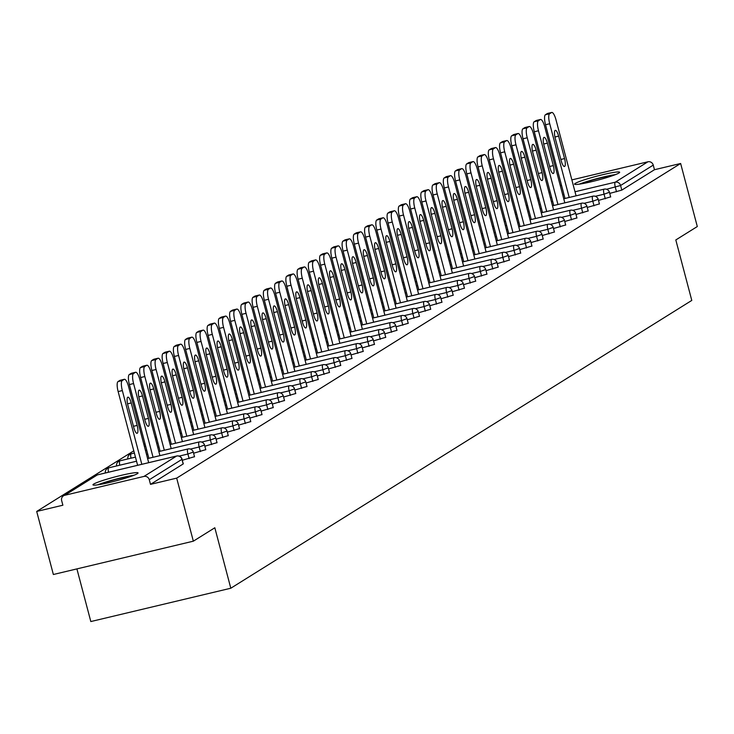 <?xml version="1.0" encoding="UTF-8"?>
<svg xmlns="http://www.w3.org/2000/svg" width="734" height="734" viewBox="0 0 734 734"><rect width="100%" height="100%" fill="white"/><g stroke="black" fill="none" stroke-linecap="round" stroke-linejoin="round"><path stroke-width="1.1" d="M575.282 183.399A23.314 2.037 -14.8 0 0 574.575 184.161A23.314 2.037 -14.8 0 0 594.54 180.968A23.314 2.037 -14.8 0 0 618.955 173.004A23.314 2.037 -14.8 0 0 619.661 172.242A23.314 2.037 -14.8 0 0 599.696 175.435A23.314 2.037 -14.8 0 0 575.282 183.399M93.668 484.082A23.314 2.037 -14.8 0 0 92.961 484.844A23.314 2.037 -14.8 0 0 112.935 481.651A23.314 2.037 -14.8 0 0 137.35 473.687A23.314 2.037 -14.8 0 0 138.056 472.925A23.314 2.037 -14.8 0 0 118.082 476.118A23.314 2.037 -14.8 0 0 93.668 484.082M76.905 568.896L90.823 621.551L230.806 588.228L691.786 300.417L675.812 239.954L697.3 226.54L680.638 163.489L176.683 478.128L193.345 541.178L53.362 574.502L36.7 511.442L62.876 505.212L61.656 500.606A4.487 4.303 -122 0 1 63.482 495.808L96.145 475.412A4.487 4.303 -122 0 1 97.374 474.898L64.72 495.294A4.487 4.303 -122 0 0 63.482 495.808M538.683 198.042L537.545 198.749M527.443 205.061L526.296 205.777M516.195 212.08L515.048 212.796M504.946 219.108L503.799 219.815M493.698 226.127L492.56 226.843M482.449 233.146L481.311 233.862M471.2 240.174L470.063 240.88M459.961 247.193L458.814 247.908M448.713 254.212L447.566 254.927M437.464 261.24L436.317 261.946M426.215 268.259L425.069 268.974M414.967 275.278L413.829 275.993M403.718 282.306L402.581 283.021M392.479 289.324L391.332 290.04M381.23 296.343L380.084 297.059M369.982 303.371L368.835 304.087M358.733 310.39L357.586 311.106M347.485 317.409L346.347 318.125M336.236 324.437L335.099 325.153M324.988 331.456L323.85 332.172M313.748 338.475L312.601 339.191M302.5 345.503L301.353 346.219M291.251 352.522L290.104 353.238M280.003 359.541L278.856 360.256M268.754 366.569L267.616 367.284M257.506 373.588L256.368 374.303M246.266 380.607L245.119 381.322M235.018 387.635L233.871 388.35M223.769 394.653L222.622 395.369M212.521 401.672L211.374 402.388M201.272 408.7L200.134 409.416M190.023 415.719L188.886 416.435M178.775 422.738L177.637 423.454M167.535 429.766L166.389 430.482M156.287 436.785L155.14 437.501M145.038 443.804L143.892 444.52M133.79 450.832L36.7 511.442M183.115 463.76L181.949 459.356L149.286 479.752A4.487 4.303 -122 0 0 143.947 476.43L64.72 495.294M183.17 463.961L150.507 484.357L176.683 478.128M149.286 479.752L150.507 484.357M571.869 179.894L647.902 161.792A4.487 4.303 58 0 1 653.251 165.113L654.462 169.719L680.638 163.489M230.806 588.228L214.823 527.764L193.345 541.178M654.462 169.719L621.808 190.106L609.743 193.4M610.505 196.923L598.494 200.419M599.256 203.951L587.246 207.447M588.007 210.97L576.006 214.466M576.759 217.989L564.758 221.484M565.51 225.017L553.509 228.513M554.271 232.036L542.261 235.531M543.022 239.055L531.012 242.55M531.774 246.083L519.764 249.578M520.525 253.102L508.524 256.597M509.277 260.12L497.276 263.616M498.028 267.148L486.027 270.644M486.78 274.167L474.779 277.663M475.54 281.186L463.53 284.682M464.292 288.214L452.282 291.71M453.043 295.233L441.033 298.729M441.795 302.252L429.794 305.748M430.546 309.28L418.545 312.776M419.298 316.299L407.297 319.795M408.058 323.318L396.048 326.813M396.81 330.346L384.799 333.842M385.561 337.365L373.551 340.86M374.312 344.384L362.312 347.879M363.064 351.412L351.063 354.907M351.815 358.431L339.814 361.926M340.567 365.449L328.566 368.945M329.327 372.477L317.317 375.973M318.079 379.496L306.069 382.992M306.83 386.515L294.829 390.011M295.582 393.543L283.581 397.039M284.333 400.562L272.332 404.058M273.085 407.581L261.084 411.077M261.845 414.609L249.835 418.105M250.597 421.628L238.587 425.124M239.348 428.647L227.338 432.142M228.1 435.675L216.099 439.171M216.851 442.694L204.85 446.189M205.603 449.713L193.602 453.208M194.363 456.741L182.353 460.236M122.211 380.588L124.165 379.368L119.963 380.368L118.018 381.588L122.211 380.588A8.964 2.431 76.6 0 0 122.33 390.571L141.818 464.301M124.165 379.368A8.964 2.431 76.6 0 1 124.367 379.285A8.964 2.431 76.6 0 1 128.606 386.653L148.69 462.668M133.781 427.537A7.028 1.899 76.6 0 0 137.102 433.308A7.028 1.899 76.6 0 0 137.166 425.417L131.23 402.957A7.028 1.899 76.6 0 0 127.909 397.186A7.028 1.899 76.6 0 0 127.844 405.076L133.781 427.537M122.33 390.571L118.137 391.571L137.616 465.301M118.137 391.571A8.964 2.431 -103.4 0 1 118.018 381.588M133.46 373.56L135.405 372.349L131.212 373.349L129.267 374.56L133.46 373.56A8.964 2.431 76.6 0 0 133.579 383.552L153.057 457.282M135.405 372.349A8.964 2.431 76.6 0 1 135.616 372.257A8.964 2.431 76.6 0 1 139.855 379.634L159.939 455.649M145.029 420.509A7.028 1.899 76.6 0 0 148.351 426.289A7.028 1.899 76.6 0 0 148.415 418.398L142.479 395.938A7.028 1.899 76.6 0 0 139.157 390.167A7.028 1.899 76.6 0 0 139.093 398.057L145.029 420.509M133.579 383.552L129.386 384.552L148.864 458.282M129.386 384.552A8.964 2.431 -103.4 0 1 129.267 374.56M144.708 366.541L146.653 365.33L142.46 366.321L140.506 367.541L144.708 366.541A8.964 2.431 76.6 0 0 144.827 376.533L164.306 450.263M146.653 365.33A8.964 2.431 76.6 0 1 146.864 365.238A8.964 2.431 76.6 0 1 151.103 372.615L171.187 448.621M156.278 413.49A7.028 1.899 76.6 0 0 159.599 419.27A7.028 1.899 76.6 0 0 159.663 411.379L153.727 388.919A7.028 1.899 76.6 0 0 150.406 383.139A7.028 1.899 76.6 0 0 150.342 391.029L156.278 413.49M144.827 376.533L140.625 377.533L160.113 451.263M140.625 377.533A8.964 2.431 -103.4 0 1 140.506 367.541M155.957 359.522L157.902 358.302L153.7 359.302L151.755 360.522L155.957 359.522A8.964 2.431 76.6 0 0 156.076 369.505L175.554 443.235M157.902 358.302A8.964 2.431 76.6 0 1 158.104 358.22A8.964 2.431 76.6 0 1 162.352 365.587L182.427 441.602M167.517 406.471A7.028 1.899 76.6 0 0 170.838 412.242A7.028 1.899 76.6 0 0 170.912 404.351L164.976 381.891A7.028 1.899 76.6 0 0 161.654 376.12A7.028 1.899 76.6 0 0 161.59 384.01L167.517 406.471M156.076 369.505L151.874 370.505L171.352 444.235M151.874 370.505A8.964 2.431 -103.4 0 1 151.755 360.522M167.205 352.494L169.15 351.283L164.948 352.283L163.003 353.494L167.205 352.494A8.964 2.431 76.6 0 0 167.324 362.486L186.803 436.216M169.15 351.283A8.964 2.431 76.6 0 1 169.352 351.191A8.964 2.431 76.6 0 1 173.591 358.568L193.675 434.583M178.766 399.443A7.028 1.899 76.6 0 0 182.087 405.223A7.028 1.899 76.6 0 0 182.16 397.333L176.224 374.872A7.028 1.899 76.6 0 0 172.903 369.101A7.028 1.899 76.6 0 0 172.839 376.992L178.766 399.443M167.324 362.486L163.122 363.486L182.601 437.216M163.122 363.486A8.964 2.431 -103.4 0 1 163.003 353.494M178.454 345.475L180.399 344.264L176.197 345.255L174.252 346.476L178.454 345.475A8.964 2.431 76.6 0 0 178.573 355.467L198.052 429.197M180.399 344.264A8.964 2.431 76.6 0 1 180.601 344.173A8.964 2.431 76.6 0 1 184.84 351.549L204.924 427.555M190.014 392.424A7.028 1.899 76.6 0 0 193.336 398.204A7.028 1.899 76.6 0 0 193.4 390.314L187.473 367.853A7.028 1.899 76.6 0 0 184.151 362.073A7.028 1.899 76.6 0 0 184.078 369.964L190.014 392.424M178.573 355.467L174.371 356.467L193.849 430.197M174.371 356.467A8.964 2.431 -103.4 0 1 174.252 346.476M99.613 484.541A20.176 1.762 165.2 0 1 129.78 476.311A20.176 1.762 165.2 0 1 132.129 475.953M134.001 475.237A23.167 2.018 -14.8 0 0 131.808 475.586A23.167 2.018 -14.8 0 0 97.631 484.853M581.218 183.858A20.176 1.762 165.2 0 1 611.385 175.628A20.176 1.762 165.2 0 1 613.734 175.27M615.606 174.554A23.167 2.018 -14.8 0 0 613.413 174.903A23.167 2.018 -14.8 0 0 579.236 184.17M189.693 338.457L191.647 337.236L187.445 338.236L185.5 339.457L189.693 338.457A8.964 2.431 76.6 0 0 189.812 348.439L209.3 422.169M191.647 337.236A8.964 2.431 76.6 0 1 191.849 337.154A8.964 2.431 76.6 0 1 196.088 344.521L216.172 420.536M201.263 385.405A7.028 1.899 76.6 0 0 204.584 391.176A7.028 1.899 76.6 0 0 204.648 383.286L198.721 360.825A7.028 1.899 76.6 0 0 195.4 355.054A7.028 1.899 76.6 0 0 195.327 362.945L201.263 385.405M189.812 348.439L185.619 349.439L205.098 423.169M185.619 349.439A8.964 2.431 -103.4 0 1 185.5 339.457M200.942 331.429L202.887 330.217L198.694 331.217L196.749 332.429L200.942 331.429A8.964 2.431 76.6 0 0 201.061 341.42L220.549 415.15M202.887 330.217A8.964 2.431 76.6 0 1 203.098 330.126A8.964 2.431 76.6 0 1 207.337 337.502L227.421 413.517M212.511 378.377A7.028 1.899 76.6 0 0 215.833 384.157A7.028 1.899 76.6 0 0 215.897 376.267L209.961 353.806A7.028 1.899 76.6 0 0 206.639 348.035A7.028 1.899 76.6 0 0 206.575 355.926L212.511 378.377M201.061 341.42L196.868 342.42L216.347 416.15M196.868 342.42A8.964 2.431 -103.4 0 1 196.749 332.429M212.19 324.41L214.135 323.199L209.942 324.189L207.988 325.41L212.19 324.41A8.964 2.431 76.6 0 0 212.31 334.401L231.788 408.132M214.135 323.199A8.964 2.431 76.6 0 1 214.346 323.107A8.964 2.431 76.6 0 1 218.585 330.483L238.669 406.489M223.76 371.358A7.028 1.899 76.6 0 0 227.081 377.138A7.028 1.899 76.6 0 0 227.145 369.248L221.209 346.787A7.028 1.899 76.6 0 0 217.888 341.007A7.028 1.899 76.6 0 0 217.824 348.898L223.76 371.358M212.31 334.401L208.107 335.401L227.595 409.132M208.107 335.401A8.964 2.431 -103.4 0 1 207.988 325.41M223.439 317.391L225.384 316.171L221.182 317.171L219.237 318.391L223.439 317.391A8.964 2.431 76.6 0 0 223.558 327.373L243.037 401.103M225.384 316.171A8.964 2.431 76.6 0 1 225.595 316.088A8.964 2.431 76.6 0 1 229.834 323.455L249.909 399.47M234.999 364.339A7.028 1.899 76.6 0 0 238.321 370.11A7.028 1.899 76.6 0 0 238.394 362.22L232.458 339.759A7.028 1.899 76.6 0 0 229.136 333.988A7.028 1.899 76.6 0 0 229.072 341.879L234.999 364.339M223.558 327.373L219.356 328.373L238.834 402.104M219.356 328.373A8.964 2.431 -103.4 0 1 219.237 318.391M234.687 310.363L236.632 309.152L232.43 310.152L230.485 311.363L234.687 310.363A8.964 2.431 76.6 0 0 234.807 320.354L254.285 394.085M236.632 309.152A8.964 2.431 76.6 0 1 236.834 309.06A8.964 2.431 76.6 0 1 241.073 316.437L261.157 392.451M246.248 357.311A7.028 1.899 76.6 0 0 249.569 363.091A7.028 1.899 76.6 0 0 249.643 355.201L243.706 332.741A7.028 1.899 76.6 0 0 240.385 326.969A7.028 1.899 76.6 0 0 240.321 334.86L246.248 357.311M234.807 320.354L230.604 321.354L250.083 395.085M230.604 321.354A8.964 2.431 -103.4 0 1 230.485 311.363M245.936 303.344L247.881 302.133L243.679 303.124L241.734 304.344L245.936 303.344A8.964 2.431 76.6 0 0 246.055 313.335L265.534 387.066M247.881 302.133A8.964 2.431 76.6 0 1 248.083 302.041A8.964 2.431 76.6 0 1 252.322 309.418L272.406 385.423M257.496 350.292A7.028 1.899 76.6 0 0 260.818 356.073A7.028 1.899 76.6 0 0 260.882 348.182L254.955 325.722A7.028 1.899 76.6 0 0 251.634 319.941A7.028 1.899 76.6 0 0 251.56 327.832L257.496 350.292M246.055 313.335L241.853 314.336L261.332 388.066M241.853 314.336A8.964 2.431 -103.4 0 1 241.734 304.344M257.184 296.325L259.13 295.105L254.927 296.105L252.982 297.325L257.184 296.325A8.964 2.431 76.6 0 0 257.304 306.307L276.782 380.038M259.13 295.105A8.964 2.431 76.6 0 1 259.331 295.022A8.964 2.431 76.6 0 1 263.57 302.39L283.654 378.405M268.745 343.273A7.028 1.899 76.6 0 0 272.066 349.045A7.028 1.899 76.6 0 0 272.131 341.154L266.203 318.694A7.028 1.899 76.6 0 0 262.882 312.923A7.028 1.899 76.6 0 0 262.809 320.813L268.745 343.273M257.304 306.307L253.102 307.307L272.58 381.038M253.102 307.307A8.964 2.431 -103.4 0 1 252.982 297.325M268.424 289.297L270.378 288.086L266.176 289.086L264.231 290.297L268.424 289.297A8.964 2.431 76.6 0 0 268.543 299.288L288.031 373.019M270.378 288.086A8.964 2.431 76.6 0 1 270.58 287.994A8.964 2.431 76.6 0 1 274.819 295.371L294.903 371.386M279.993 336.245A7.028 1.899 76.6 0 0 283.315 342.026A7.028 1.899 76.6 0 0 283.379 334.135L277.443 311.675A7.028 1.899 76.6 0 0 274.121 305.904A7.028 1.899 76.6 0 0 274.057 313.794L279.993 336.245M268.543 299.288L264.35 300.289L283.829 374.019M264.35 300.289A8.964 2.431 -103.4 0 1 264.231 290.297M279.672 282.278L281.617 281.067L277.424 282.058L275.479 283.278L279.672 282.278A8.964 2.431 76.6 0 0 279.792 292.27L299.27 366M281.617 281.067A8.964 2.431 76.6 0 1 281.828 280.975A8.964 2.431 76.6 0 1 286.067 288.352L306.151 364.358M291.242 329.227A7.028 1.899 76.6 0 0 294.563 335.007A7.028 1.899 76.6 0 0 294.628 327.116L288.691 304.656A7.028 1.899 76.6 0 0 285.37 298.876A7.028 1.899 76.6 0 0 285.306 306.766L291.242 329.227M279.792 292.27L275.599 293.27L295.077 367M275.599 293.27A8.964 2.431 -103.4 0 1 275.479 283.278M290.921 275.259L292.866 274.039L288.673 275.039L286.719 276.259L290.921 275.259A8.964 2.431 76.6 0 0 291.04 285.242L310.519 358.972M292.866 274.039A8.964 2.431 76.6 0 1 293.077 273.956A8.964 2.431 76.6 0 1 297.316 281.324L317.4 357.339M302.491 322.208A7.028 1.899 76.6 0 0 305.803 327.979A7.028 1.899 76.6 0 0 305.876 320.088L299.94 297.628A7.028 1.899 76.6 0 0 296.619 291.857A7.028 1.899 76.6 0 0 296.554 299.747L302.491 322.208M291.04 285.242L286.838 286.242L306.326 359.972M286.838 286.242A8.964 2.431 -103.4 0 1 286.719 276.259M302.169 268.231L304.115 267.02L299.912 268.02L297.967 269.231L302.169 268.231A8.964 2.431 76.6 0 0 302.289 278.223L321.767 351.953M304.115 267.02A8.964 2.431 76.6 0 1 304.316 266.928A8.964 2.431 76.6 0 1 308.564 274.305L328.639 350.32M313.73 315.18A7.028 1.899 76.6 0 0 317.051 320.96A7.028 1.899 76.6 0 0 317.125 313.069L311.188 290.609A7.028 1.899 76.6 0 0 307.867 284.838A7.028 1.899 76.6 0 0 307.803 292.728L313.73 315.18M302.289 278.223L298.087 279.223L317.565 352.953M298.087 279.223A8.964 2.431 -103.4 0 1 297.967 269.231M313.418 261.212L315.363 260.001L311.161 260.992L309.216 262.212L313.418 261.212A8.964 2.431 76.6 0 0 313.537 271.204L333.016 344.934M315.363 260.001A8.964 2.431 76.6 0 1 315.565 259.909A8.964 2.431 76.6 0 1 319.804 267.286L339.888 343.292M324.978 308.161A7.028 1.899 76.6 0 0 328.3 313.941A7.028 1.899 76.6 0 0 328.373 306.041L322.437 283.59A7.028 1.899 76.6 0 0 319.116 277.81A7.028 1.899 76.6 0 0 319.042 285.7L324.978 308.161M313.537 271.204L309.335 272.204L328.814 345.934M309.335 272.204A8.964 2.431 -103.4 0 1 309.216 262.212M324.667 254.193L326.612 252.973L322.409 253.973L320.464 255.193L324.667 254.193A8.964 2.431 76.6 0 0 324.786 264.176L344.264 337.906M326.612 252.973A8.964 2.431 76.6 0 1 326.813 252.891A8.964 2.431 76.6 0 1 331.052 260.258L351.136 336.273M336.227 301.142A7.028 1.899 76.6 0 0 339.548 306.913A7.028 1.899 76.6 0 0 339.613 299.022L333.686 276.562A7.028 1.899 76.6 0 0 330.364 270.791A7.028 1.899 76.6 0 0 330.291 278.681L336.227 301.142M324.786 264.176L320.584 265.176L340.062 338.906M320.584 265.176A8.964 2.431 -103.4 0 1 320.464 255.193M335.906 247.165L337.86 245.954L333.658 246.954L331.713 248.165L335.906 247.165A8.964 2.431 76.6 0 0 336.025 257.157L355.513 330.887M337.86 245.954A8.964 2.431 76.6 0 1 338.062 245.862A8.964 2.431 76.6 0 1 342.301 253.239L362.385 329.254M347.476 294.114A7.028 1.899 76.6 0 0 350.797 299.894A7.028 1.899 76.6 0 0 350.861 292.004L344.934 269.543A7.028 1.899 76.6 0 0 341.613 263.772A7.028 1.899 76.6 0 0 341.539 271.663L347.476 294.114M336.025 257.157L331.832 258.157L351.311 331.887M331.832 258.157A8.964 2.431 -103.4 0 1 331.713 248.165M347.154 240.146L349.1 238.935L344.907 239.926L342.962 241.147L347.154 240.146A8.964 2.431 76.6 0 0 347.274 250.138L366.752 323.868M349.1 238.935A8.964 2.431 76.6 0 1 349.311 238.844A8.964 2.431 76.6 0 1 353.549 246.22L373.634 322.226M358.724 287.095A7.028 1.899 76.6 0 0 362.046 292.875A7.028 1.899 76.6 0 0 362.11 284.976L356.173 262.524A7.028 1.899 76.6 0 0 352.852 256.744A7.028 1.899 76.6 0 0 352.788 264.635L358.724 287.095M347.274 250.138L343.081 251.138L362.559 324.868M343.081 251.138A8.964 2.431 -103.4 0 1 342.962 241.147M358.403 233.128L360.348 231.907L356.155 232.907L354.201 234.128L358.403 233.128A8.964 2.431 76.6 0 0 358.522 243.11L378.001 316.84M360.348 231.907A8.964 2.431 76.6 0 1 360.559 231.825A8.964 2.431 76.6 0 1 364.798 239.192L384.882 315.207M369.973 280.076A7.028 1.899 76.6 0 0 373.294 285.847A7.028 1.899 76.6 0 0 373.358 277.957L367.422 255.496A7.028 1.899 76.6 0 0 364.101 249.725A7.028 1.899 76.6 0 0 364.036 257.616L369.973 280.076M358.522 243.11L354.32 244.11L373.808 317.84M354.32 244.11A8.964 2.431 -103.4 0 1 354.201 234.128M369.652 226.1L371.597 224.888L367.395 225.888L365.449 227.1L369.652 226.1A8.964 2.431 76.6 0 0 369.771 236.091L389.249 309.821M371.597 224.888A8.964 2.431 76.6 0 1 371.808 224.797A8.964 2.431 76.6 0 1 376.047 232.173L396.121 308.188M381.212 273.048A7.028 1.899 76.6 0 0 384.533 278.828A7.028 1.899 76.6 0 0 384.607 270.938L378.671 248.477A7.028 1.899 76.6 0 0 375.349 242.706A7.028 1.899 76.6 0 0 375.285 250.597L381.212 273.048M369.771 236.091L365.569 237.091L385.047 310.821M365.569 237.091A8.964 2.431 -103.4 0 1 365.449 227.1M380.9 219.081L382.845 217.87L378.643 218.86L376.698 220.081L380.9 219.081A8.964 2.431 76.6 0 0 381.019 229.072L400.498 302.803M382.845 217.87A8.964 2.431 76.6 0 1 383.047 217.778A8.964 2.431 76.6 0 1 387.286 225.155L407.37 301.16M392.461 266.029A7.028 1.899 76.6 0 0 395.782 271.809A7.028 1.899 76.6 0 0 395.855 263.91L389.919 241.458A7.028 1.899 76.6 0 0 386.598 235.678A7.028 1.899 76.6 0 0 386.534 243.569L392.461 266.029M381.019 229.072L376.817 230.072L396.296 303.803M376.817 230.072A8.964 2.431 -103.4 0 1 376.698 220.081M392.149 212.062L394.094 210.841L389.892 211.842L387.947 213.062L392.149 212.062A8.964 2.431 76.6 0 0 392.268 222.044L411.746 295.774M394.094 210.841A8.964 2.431 76.6 0 1 394.296 210.759A8.964 2.431 76.6 0 1 398.534 218.126L418.619 294.141M403.709 259.01A7.028 1.899 76.6 0 0 407.031 264.781A7.028 1.899 76.6 0 0 407.095 256.891L401.168 234.43A7.028 1.899 76.6 0 0 397.846 228.659A7.028 1.899 76.6 0 0 397.773 236.55L403.709 259.01M392.268 222.044L388.066 223.044L407.544 296.775M388.066 223.044A8.964 2.431 -103.4 0 1 387.947 213.062M403.397 205.034L405.342 203.823L401.14 204.823L399.195 206.034L403.397 205.034A8.964 2.431 76.6 0 0 403.517 215.025L422.995 288.756M405.342 203.823A8.964 2.431 76.6 0 1 405.544 203.731A8.964 2.431 76.6 0 1 409.783 211.108L429.867 287.122M414.958 251.982A7.028 1.899 76.6 0 0 418.279 257.762A7.028 1.899 76.6 0 0 418.343 249.872L412.416 227.412A7.028 1.899 76.6 0 0 409.095 221.64A7.028 1.899 76.6 0 0 409.022 229.531L414.958 251.982M403.517 215.025L399.314 216.025L418.793 289.756M399.314 216.025A8.964 2.431 -103.4 0 1 399.195 206.034M414.637 198.015L416.591 196.804L412.389 197.795L410.444 199.015L414.637 198.015A8.964 2.431 76.6 0 0 414.756 208.006L434.244 281.737M416.591 196.804A8.964 2.431 76.6 0 1 416.793 196.712A8.964 2.431 76.6 0 1 421.032 204.089L441.116 280.094M426.206 244.963A7.028 1.899 76.6 0 0 429.528 250.744A7.028 1.899 76.6 0 0 429.592 242.844L423.656 220.393A7.028 1.899 76.6 0 0 420.334 214.612A7.028 1.899 76.6 0 0 420.27 222.503L426.206 244.963M414.756 208.006L410.563 209.007L430.041 282.737M410.563 209.007A8.964 2.431 -103.4 0 1 410.444 199.015M425.885 190.996L427.83 189.776L423.637 190.776L421.683 191.996L425.885 190.996A8.964 2.431 76.6 0 0 426.004 200.978L445.483 274.709M427.83 189.776A8.964 2.431 76.6 0 1 428.041 189.693A8.964 2.431 76.6 0 1 432.28 197.061L452.364 273.076M437.455 237.944A7.028 1.899 76.6 0 0 440.776 243.716A7.028 1.899 76.6 0 0 440.84 235.825L434.904 213.365A7.028 1.899 76.6 0 0 431.583 207.594A7.028 1.899 76.6 0 0 431.519 215.484L437.455 237.944M426.004 200.978L421.802 201.978L441.29 275.709M421.802 201.978A8.964 2.431 -103.4 0 1 421.683 191.996M437.134 183.968L439.079 182.757L434.877 183.757L432.932 184.968L437.134 183.968A8.964 2.431 76.6 0 0 437.253 193.959L456.731 267.69M439.079 182.757A8.964 2.431 76.6 0 1 439.29 182.665A8.964 2.431 76.6 0 1 443.529 190.042L463.613 266.057M448.694 230.916A7.028 1.899 76.6 0 0 452.016 236.697A7.028 1.899 76.6 0 0 452.089 228.806L446.153 206.346A7.028 1.899 76.6 0 0 442.831 200.575A7.028 1.899 76.6 0 0 442.767 208.465L448.694 230.916M437.253 193.959L433.051 194.96L452.539 268.69M433.051 194.96A8.964 2.431 -103.4 0 1 432.932 184.968M448.382 176.949L450.327 175.738L446.125 176.729L444.18 177.949L448.382 176.949A8.964 2.431 76.6 0 0 448.502 186.941L467.98 260.671M450.327 175.738A8.964 2.431 76.6 0 1 450.529 175.646A8.964 2.431 76.6 0 1 454.777 183.023L474.852 259.029M459.943 223.898A7.028 1.899 76.6 0 0 463.264 229.678A7.028 1.899 76.6 0 0 463.337 221.778L457.401 199.327A7.028 1.899 76.6 0 0 454.08 193.547A7.028 1.899 76.6 0 0 454.016 201.437L459.943 223.898M448.502 186.941L444.299 187.941L463.778 261.671M444.299 187.941A8.964 2.431 -103.4 0 1 444.18 177.949M459.631 169.93L461.576 168.71L457.374 169.71L455.429 170.93L459.631 169.93A8.964 2.431 76.6 0 0 459.75 179.913L479.229 253.643M461.576 168.71A8.964 2.431 76.6 0 1 461.778 168.627A8.964 2.431 76.6 0 1 466.017 175.995L486.101 252.01M471.191 216.879A7.028 1.899 76.6 0 0 474.513 222.65A7.028 1.899 76.6 0 0 474.586 214.759L468.65 192.299A7.028 1.899 76.6 0 0 465.328 186.528A7.028 1.899 76.6 0 0 465.255 194.418L471.191 216.879M459.75 179.913L455.548 180.913L475.026 254.643M455.548 180.913A8.964 2.431 -103.4 0 1 455.429 170.93M470.879 162.902L472.824 161.691L468.622 162.691L466.677 163.902L470.879 162.902A8.964 2.431 76.6 0 0 470.999 172.894L490.477 246.624M472.824 161.691A8.964 2.431 76.6 0 1 473.026 161.599A8.964 2.431 76.6 0 1 477.265 168.976L497.349 244.991M482.44 209.851A7.028 1.899 76.6 0 0 485.761 215.631A7.028 1.899 76.6 0 0 485.825 207.74L479.898 185.28A7.028 1.899 76.6 0 0 476.577 179.509A7.028 1.899 76.6 0 0 476.504 187.399L482.44 209.851M470.999 172.894L466.796 173.894L486.275 247.624M466.796 173.894A8.964 2.431 -103.4 0 1 466.677 163.902M482.119 155.883L484.073 154.672L479.871 155.663L477.926 156.883L482.119 155.883A8.964 2.431 76.6 0 0 482.238 165.875L501.726 239.605M484.073 154.672A8.964 2.431 76.6 0 1 484.275 154.58A8.964 2.431 76.6 0 1 488.514 161.957L508.598 237.963M493.688 202.832A7.028 1.899 76.6 0 0 497.01 208.612A7.028 1.899 76.6 0 0 497.074 200.712L491.138 178.261A7.028 1.899 76.6 0 0 487.826 172.481A7.028 1.899 76.6 0 0 487.752 180.371L493.688 202.832M482.238 165.875L478.045 166.875L497.524 240.605M478.045 166.875A8.964 2.431 -103.4 0 1 477.926 156.883M493.367 148.864L495.312 147.644L491.119 148.644L489.174 149.864L493.367 148.864A8.964 2.431 76.6 0 0 493.487 158.847L512.965 232.577M495.312 147.644A8.964 2.431 76.6 0 1 495.523 147.562A8.964 2.431 76.6 0 1 499.762 154.929L519.846 230.944M504.937 195.813A7.028 1.899 76.6 0 0 508.258 201.584A7.028 1.899 76.6 0 0 508.323 193.693L502.386 171.233A7.028 1.899 76.6 0 0 499.065 165.462A7.028 1.899 76.6 0 0 499.001 173.352L504.937 195.813M493.487 158.847L489.294 159.847L508.772 233.577M489.294 159.847A8.964 2.431 -103.4 0 1 489.174 149.864M504.616 141.836L506.561 140.625L502.368 141.625L500.414 142.836L504.616 141.836A8.964 2.431 76.6 0 0 504.735 151.828L524.214 225.558M506.561 140.625A8.964 2.431 76.6 0 1 506.772 140.533A8.964 2.431 76.6 0 1 511.011 147.91L531.095 223.925M516.186 188.785A7.028 1.899 76.6 0 0 519.507 194.565A7.028 1.899 76.6 0 0 519.571 186.675L513.635 164.214A7.028 1.899 76.6 0 0 510.314 158.443A7.028 1.899 76.6 0 0 510.249 166.334L516.186 188.785M504.735 151.828L500.533 152.828L520.021 226.558M500.533 152.828A8.964 2.431 -103.4 0 1 500.414 142.836M515.864 134.817L517.809 133.606L513.607 134.597L511.662 135.818L515.864 134.817A8.964 2.431 76.6 0 0 515.984 144.809L535.462 218.539M517.809 133.606A8.964 2.431 76.6 0 1 518.011 133.515A8.964 2.431 76.6 0 1 522.259 140.891L542.334 216.897M527.425 181.766A7.028 1.899 76.6 0 0 530.746 187.546A7.028 1.899 76.6 0 0 530.82 179.647L524.883 157.195A7.028 1.899 76.6 0 0 521.562 151.415A7.028 1.899 76.6 0 0 521.498 159.306L527.425 181.766M515.984 144.809L511.781 145.809L531.26 219.539M511.781 145.809A8.964 2.431 -103.4 0 1 511.662 135.818M527.113 127.799L529.058 126.578L524.856 127.578L522.911 128.799L527.113 127.799A8.964 2.431 76.6 0 0 527.232 137.781L546.711 211.511M529.058 126.578A8.964 2.431 76.6 0 1 529.26 126.496A8.964 2.431 76.6 0 1 533.499 133.863L553.583 209.878M538.673 174.747A7.028 1.899 76.6 0 0 541.995 180.518A7.028 1.899 76.6 0 0 542.068 172.628L536.132 150.167A7.028 1.899 76.6 0 0 532.811 144.396A7.028 1.899 76.6 0 0 532.746 152.287L538.673 174.747M527.232 137.781L523.03 138.781L542.509 212.511M523.03 138.781A8.964 2.431 -103.4 0 1 522.911 128.799M538.361 120.771L540.307 119.559L536.104 120.559L534.159 121.771L538.361 120.771A8.964 2.431 76.6 0 0 538.481 130.762L557.959 204.492M540.307 119.559A8.964 2.431 76.6 0 1 540.508 119.468A8.964 2.431 76.6 0 1 544.747 126.844L564.831 202.859M549.922 167.719A7.028 1.899 76.6 0 0 553.243 173.499A7.028 1.899 76.6 0 0 553.308 165.609L547.38 143.148A7.028 1.899 76.6 0 0 544.059 137.377A7.028 1.899 76.6 0 0 543.986 145.268L549.922 167.719M538.481 130.762L534.279 131.762L553.757 205.492M534.279 131.762A8.964 2.431 -103.4 0 1 534.159 121.771M549.601 113.752L551.555 112.541L547.353 113.531L545.408 114.752L549.601 113.752A8.964 2.431 76.6 0 0 549.72 123.743L569.208 197.474M551.555 112.541A8.964 2.431 76.6 0 1 551.757 112.449A8.964 2.431 76.6 0 1 555.996 119.825L576.08 195.831M561.171 160.7A7.028 1.899 76.6 0 0 564.492 166.48A7.028 1.899 76.6 0 0 564.556 158.581L558.629 136.129A7.028 1.899 76.6 0 0 555.308 130.349A7.028 1.899 76.6 0 0 555.234 138.24L561.171 160.7M549.72 123.743L545.527 124.743L565.006 198.474M545.527 124.743A8.964 2.431 -103.4 0 1 545.408 114.752M143.947 476.43L176.61 456.043L97.374 474.898A4.487 1.211 -103.4 0 1 97.484 474.852A4.487 1.211 -103.4 0 1 97.594 474.852M183.298 463.824L181.949 459.356A4.487 4.303 -122 0 0 176.61 456.043A4.487 1.211 -103.4 0 1 176.71 455.998A4.487 1.211 -103.4 0 1 176.839 455.988M561.482 185.142L560.345 185.858M550.234 192.161L549.096 192.877M538.995 199.189L537.848 199.905M538.022 200.565L539.279 200.272M550.353 197.63L551.601 197.336M562.675 194.693L563.932 194.4M575.006 191.767L615.248 182.188L647.902 161.792M653.251 165.113L620.588 185.5L621.808 190.106M616.523 191.785L615.303 187.179A4.487 1.211 76.6 0 1 615.248 182.188A4.487 4.303 58 0 1 620.588 185.5L606.541 189.262M189.133 458.622L187.913 454.016L179.151 456.098M96.145 475.412A4.487 4.487 0 0 1 97.484 474.852L176.71 455.998A4.487 4.487 0 0 1 182.087 459.218L181.885 459.154M136.533 461.218L108.724 467.833A4.487 1.211 -103.4 0 0 108.623 467.879A4.487 1.211 76.6 0 0 108.531 472.228M194.547 456.796L193.336 452.19A4.487 4.487 0 0 0 187.959 448.979A4.487 1.211 -103.4 0 0 187.858 449.015A4.487 1.211 76.6 0 0 187.913 454.016L193.134 452.135M200.382 451.594L199.162 446.988L190.4 449.08M211.631 444.575L210.41 439.969L201.639 442.051M222.87 437.556L221.659 432.95L212.888 435.033M234.118 430.528L232.907 425.922L224.136 428.014M245.367 423.509L244.147 418.903L235.385 420.986M256.616 416.49L255.395 411.884L246.633 413.967M267.864 409.462L266.644 404.856L257.882 406.948M279.113 402.443L277.892 397.837L269.13 399.92M290.352 395.424L289.141 390.818L280.37 392.901M301.601 388.396L300.389 383.79L291.618 385.882M312.849 381.377L311.629 376.771L302.867 378.854M324.098 374.358L322.877 369.752L314.115 371.835M335.346 367.33L334.126 362.724L325.364 364.816M346.595 360.311L345.375 355.706L336.612 357.788M357.843 353.293L356.623 348.687L347.852 350.769M369.083 346.264L367.872 341.659L359.1 343.751M380.331 339.246L379.12 334.64L370.349 336.722M391.58 332.227L390.36 327.621L381.597 329.704M402.828 325.199L401.608 320.593L392.846 322.685M414.077 318.18L412.857 313.574L404.095 315.657M425.325 311.161L424.105 306.555L415.334 308.638M436.565 304.133L435.354 299.527L426.582 301.619M447.813 297.114L446.602 292.508L437.831 294.591M459.062 290.095L457.842 285.489L449.08 287.572M470.31 283.067L469.09 278.461L460.328 280.553M481.559 276.048L480.339 271.442L471.577 273.525M492.808 269.029L491.587 264.423L482.825 266.506M504.047 262.001L502.836 257.395L494.065 259.487M515.296 254.982L514.084 250.377L505.313 252.459M526.544 247.964L525.333 243.358L516.562 245.44M537.793 240.936L536.572 236.33L527.81 238.422M549.041 233.917L547.821 229.311L539.059 231.393M560.29 226.898L559.069 222.292L550.307 224.375M571.538 219.87L570.318 215.264L561.547 217.356M582.778 212.851L581.567 208.245L572.795 210.328M594.026 205.832L592.815 201.226L584.044 203.309M605.275 198.804L604.054 194.198L595.292 196.29M147.607 458.576L187.959 448.979A4.487 1.211 -103.4 0 1 188.088 448.969M105.347 472.98A4.487 4.487 0 0 1 108.724 467.833A4.487 1.211 -103.4 0 1 108.843 467.824M135.451 457.126L119.972 460.814A4.487 1.211 -103.4 0 0 119.871 460.86A4.487 1.211 76.6 0 0 119.78 465.209M205.795 449.777L204.575 445.171A4.487 4.487 0 0 0 199.208 441.951A4.487 1.211 -103.4 0 0 199.107 441.996A4.487 1.211 76.6 0 0 199.162 446.988L204.382 445.107M158.856 451.557L199.208 441.951A4.487 1.211 -103.4 0 1 199.336 441.951M116.596 465.962A4.487 4.487 0 0 1 119.972 460.814A4.487 1.211 -103.4 0 1 120.082 460.805M134.377 453.043L131.221 453.786A4.487 1.211 -103.4 0 0 131.12 453.832A4.487 1.211 76.6 0 0 131.019 458.181M217.044 442.758L215.824 438.152A4.487 4.487 0 0 0 210.456 434.932A4.487 1.211 -103.4 0 0 210.346 434.978A4.487 1.211 76.6 0 0 210.41 439.969L215.631 438.088M170.105 444.538L210.456 434.932A4.487 1.211 -103.4 0 1 210.585 434.923M127.844 458.943A4.487 4.487 0 0 1 131.221 453.786A4.487 1.211 -103.4 0 1 131.331 453.786M228.292 435.73L227.072 431.124A4.487 4.487 0 0 0 221.696 427.913A4.487 1.211 -103.4 0 0 221.595 427.95A4.487 1.211 76.6 0 0 221.659 432.95L226.879 431.069M181.353 437.51L221.696 427.913A4.487 1.211 -103.4 0 1 221.833 427.904M239.541 428.711L238.321 424.105A4.487 4.487 0 0 0 232.944 420.885A4.487 1.211 -103.4 0 0 232.843 420.931A4.487 1.211 76.6 0 0 232.907 425.922L238.128 424.041M192.602 430.491L232.944 420.885A4.487 1.211 -103.4 0 1 233.082 420.885M250.78 421.692L249.569 417.086A4.487 4.487 0 0 0 244.193 413.866A4.487 1.211 -103.4 0 0 244.092 413.912A4.487 1.211 76.6 0 0 244.147 418.903L249.376 417.022M203.841 423.472L244.193 413.866A4.487 1.211 -103.4 0 1 244.321 413.857M262.029 414.664L260.818 410.058A4.487 4.487 0 0 0 255.441 406.847A4.487 1.211 -103.4 0 0 255.34 406.884A4.487 1.211 76.6 0 0 255.395 411.884L260.616 410.003M215.09 416.444L255.441 406.847A4.487 1.211 -103.4 0 1 255.57 406.838M273.277 407.645L272.057 403.039A4.487 4.487 0 0 0 266.69 399.819A4.487 1.211 -103.4 0 0 266.589 399.865A4.487 1.211 76.6 0 0 266.644 404.856L271.864 402.975M226.338 409.425L266.69 399.819A4.487 1.211 -103.4 0 1 266.818 399.819M284.526 400.626L283.306 396.011A4.487 4.487 0 0 0 277.938 392.8A4.487 1.211 -103.4 0 0 277.828 392.846A4.487 1.211 76.6 0 0 277.892 397.837L283.113 395.956M237.587 402.406L277.938 392.8A4.487 1.211 -103.4 0 1 278.067 392.791M295.774 393.598L294.554 388.992A4.487 4.487 0 0 0 289.178 385.781A4.487 1.211 -103.4 0 0 289.077 385.818A4.487 1.211 76.6 0 0 289.141 390.818L294.362 388.937M248.835 395.378L289.178 385.781A4.487 1.211 -103.4 0 1 289.315 385.772M307.023 386.579L305.803 381.974A4.487 4.487 0 0 0 300.426 378.753A4.487 1.211 -103.4 0 0 300.325 378.799A4.487 1.211 76.6 0 0 300.389 383.79L305.61 381.909M260.084 388.359L300.426 378.753A4.487 1.211 -103.4 0 1 300.564 378.753M318.272 379.561L317.051 374.946A4.487 4.487 0 0 0 311.675 371.734A4.487 1.211 -103.4 0 0 311.574 371.78A4.487 1.211 76.6 0 0 311.629 376.771L316.859 374.891M271.323 381.341L311.675 371.734A4.487 1.211 -103.4 0 1 311.803 371.725M329.511 372.533L328.3 367.927A4.487 4.487 0 0 0 322.923 364.715A4.487 1.211 -103.4 0 0 322.822 364.752A4.487 1.211 76.6 0 0 322.877 369.752L328.098 367.872M282.572 374.312L322.923 364.715A4.487 1.211 -103.4 0 1 323.052 364.706M340.759 365.514L339.548 360.908A4.487 4.487 0 0 0 334.172 357.687A4.487 1.211 -103.4 0 0 334.071 357.733A4.487 1.211 76.6 0 0 334.126 362.724L339.347 360.844M293.82 367.294L334.172 357.687A4.487 1.211 -103.4 0 1 334.3 357.687M352.008 358.495L350.788 353.88A4.487 4.487 0 0 0 345.42 350.668A4.487 1.211 -103.4 0 0 345.319 350.714A4.487 1.211 76.6 0 0 345.375 355.706L350.595 353.825M305.069 360.275L345.42 350.668A4.487 1.211 -103.4 0 1 345.549 350.659M363.257 351.467L362.036 346.861A4.487 4.487 0 0 0 356.669 343.65A4.487 1.211 -103.4 0 0 356.559 343.686A4.487 1.211 76.6 0 0 356.623 348.687L361.844 346.806M316.317 353.247L356.669 343.65A4.487 1.211 -103.4 0 1 356.797 343.64M374.505 344.448L373.285 339.842A4.487 4.487 0 0 0 367.908 336.622A4.487 1.211 -103.4 0 0 367.807 336.667A4.487 1.211 76.6 0 0 367.872 341.659L373.092 339.778M327.566 346.228L367.908 336.622A4.487 1.211 -103.4 0 1 368.046 336.622M385.754 337.429L384.533 332.814A4.487 4.487 0 0 0 379.157 329.603A4.487 1.211 -103.4 0 0 379.056 329.649A4.487 1.211 76.6 0 0 379.12 334.64L384.341 332.759M338.814 339.209L379.157 329.603A4.487 1.211 -103.4 0 1 379.294 329.594M396.993 330.401L395.782 325.795A4.487 4.487 0 0 0 390.405 322.584A4.487 1.211 -103.4 0 0 390.304 322.621A4.487 1.211 76.6 0 0 390.36 327.621L395.58 325.74M350.054 332.181L390.405 322.584A4.487 1.211 -103.4 0 1 390.534 322.575M408.242 323.382L407.031 318.776A4.487 4.487 0 0 0 401.654 315.556A4.487 1.211 -103.4 0 0 401.553 315.602A4.487 1.211 76.6 0 0 401.608 320.593L406.829 318.712M361.302 325.162L401.654 315.556A4.487 1.211 -103.4 0 1 401.782 315.556M419.49 316.363L418.27 311.748A4.487 4.487 0 0 0 412.903 308.537A4.487 1.211 -103.4 0 0 412.802 308.583A4.487 1.211 76.6 0 0 412.857 313.574L418.077 311.693M372.551 318.143L412.903 308.537A4.487 1.211 -103.4 0 1 413.031 308.528M430.739 309.335L429.518 304.729A4.487 4.487 0 0 0 424.151 301.518A4.487 1.211 -103.4 0 0 424.041 301.555A4.487 1.211 76.6 0 0 424.105 306.555L429.326 304.674M383.799 311.115L424.151 301.518A4.487 1.211 -103.4 0 1 424.28 301.509M441.987 302.316L440.767 297.71A4.487 4.487 0 0 0 435.39 294.49A4.487 1.211 -103.4 0 0 435.29 294.536A4.487 1.211 76.6 0 0 435.354 299.527L440.574 297.646M395.048 304.096L435.39 294.49A4.487 1.211 -103.4 0 1 435.528 294.49M453.236 295.297L452.016 290.682A4.487 4.487 0 0 0 446.639 287.471A4.487 1.211 -103.4 0 0 446.538 287.517A4.487 1.211 76.6 0 0 446.602 292.508L451.823 290.627M406.297 297.077L446.639 287.471A4.487 1.211 -103.4 0 1 446.777 287.462M464.475 288.269L463.264 283.663A4.487 4.487 0 0 0 457.888 280.452A4.487 1.211 -103.4 0 0 457.787 280.489A4.487 1.211 76.6 0 0 457.842 285.489L463.071 283.608M417.536 290.049L457.888 280.452A4.487 1.211 -103.4 0 1 458.016 280.443M475.724 281.25L474.513 276.645A4.487 4.487 0 0 0 469.136 273.424A4.487 1.211 -103.4 0 0 469.035 273.47A4.487 1.211 76.6 0 0 469.09 278.461L474.311 276.58M428.784 283.03L469.136 273.424A4.487 1.211 -103.4 0 1 469.265 273.424M486.972 274.232L485.761 269.617A4.487 4.487 0 0 0 480.385 266.405A4.487 1.211 -103.4 0 0 480.284 266.451A4.487 1.211 76.6 0 0 480.339 271.442L485.559 269.562M440.033 276.012L480.385 266.405A4.487 1.211 -103.4 0 1 480.513 266.396M498.221 267.204L497.001 262.598A4.487 4.487 0 0 0 491.633 259.386A4.487 1.211 -103.4 0 0 491.523 259.423A4.487 1.211 76.6 0 0 491.587 264.423L496.808 262.543M451.282 268.983L491.633 259.386A4.487 1.211 -103.4 0 1 491.762 259.377M509.469 260.185L508.249 255.579A4.487 4.487 0 0 0 502.882 252.358A4.487 1.211 -103.4 0 0 502.772 252.404A4.487 1.211 76.6 0 0 502.836 257.395L508.056 255.515M462.53 261.965L502.882 252.358A4.487 1.211 -103.4 0 1 503.01 252.358M520.718 253.166L519.498 248.551A4.487 4.487 0 0 0 514.121 245.339A4.487 1.211 -103.4 0 0 514.02 245.385A4.487 1.211 76.6 0 0 514.084 250.377L519.305 248.496M473.779 254.946L514.121 245.339A4.487 1.211 -103.4 0 1 514.259 245.33M531.966 246.138L530.746 241.532A4.487 4.487 0 0 0 525.37 238.321A4.487 1.211 -103.4 0 0 525.269 238.357A4.487 1.211 76.6 0 0 525.333 243.358L530.554 241.477M485.018 247.918L525.37 238.321A4.487 1.211 -103.4 0 1 525.498 238.311M543.206 239.119L541.995 234.513A4.487 4.487 0 0 0 536.618 231.293A4.487 1.211 -103.4 0 0 536.517 231.338A4.487 1.211 76.6 0 0 536.572 236.33L541.793 234.449M496.267 240.899L536.618 231.293A4.487 1.211 -103.4 0 1 536.747 231.293M554.454 232.1L553.243 227.485A4.487 4.487 0 0 0 547.867 224.274A4.487 1.211 -103.4 0 0 547.766 224.32A4.487 1.211 76.6 0 0 547.821 229.311L553.041 227.43M507.515 233.88L547.867 224.274A4.487 1.211 -103.4 0 1 547.995 224.265M565.703 225.072L564.483 220.466A4.487 4.487 0 0 0 559.115 217.255A4.487 1.211 -103.4 0 0 559.014 217.292A4.487 1.211 76.6 0 0 559.069 222.292L564.29 220.411M518.764 226.852L559.115 217.255A4.487 1.211 -103.4 0 1 559.244 217.246M576.952 218.053L575.731 213.447A4.487 4.487 0 0 0 570.364 210.227A4.487 1.211 -103.4 0 0 570.254 210.273A4.487 1.211 76.6 0 0 570.318 215.264L575.539 213.383M530.012 219.833L570.364 210.227A4.487 1.211 -103.4 0 1 570.492 210.227M588.2 211.034L586.98 206.419A4.487 4.487 0 0 0 581.603 203.208A4.487 1.211 -103.4 0 0 581.502 203.254A4.487 1.211 76.6 0 0 581.567 208.245L586.787 206.364M541.261 212.814L581.603 203.208A4.487 1.211 -103.4 0 1 581.741 203.199M599.449 204.006L598.228 199.4A4.487 4.487 0 0 0 592.852 196.189A4.487 1.211 -103.4 0 0 592.751 196.226A4.487 1.211 76.6 0 0 592.815 201.226L598.036 199.345M552.509 205.786L592.852 196.189A4.487 1.211 -103.4 0 1 592.989 196.18M610.688 196.987L609.477 192.381A4.487 4.487 0 0 0 604.1 189.161A4.487 1.211 -103.4 0 0 603.999 189.207A4.487 1.211 76.6 0 0 604.054 194.198L609.284 192.317M563.749 198.767L604.1 189.161A4.487 1.211 -103.4 0 1 604.229 189.161M137.166 425.417L133.45 426.307M131.23 402.957L127.551 403.838M148.415 418.398L144.699 419.279M142.479 395.938L138.799 396.819M159.663 411.379L155.947 412.26M153.727 388.919L150.048 389.791M170.912 404.351L167.196 405.241M164.976 381.891L161.297 382.772M182.16 397.333L178.445 398.213M176.224 374.872L172.536 375.753M193.4 390.314L189.693 391.194M187.473 367.853L183.784 368.725M204.648 383.286L200.933 384.176M198.721 360.825L195.033 361.706M215.897 376.267L212.181 377.148M209.961 353.806L206.282 354.687M227.145 369.248L223.43 370.129M221.209 346.787L217.53 347.659M238.394 362.22L234.678 363.11M232.458 339.759L228.779 340.64M249.643 355.201L245.927 356.082M243.706 332.741L240.018 333.621M260.882 348.182L257.175 349.063M254.955 325.722L251.267 326.593M272.131 341.154L268.424 342.044M266.203 318.694L262.515 319.574M283.379 334.135L279.663 335.016M277.443 311.675L273.764 312.556M294.628 327.116L290.912 327.997M288.691 304.656L285.012 305.527M305.876 320.088L302.16 320.978M299.94 297.628L296.261 298.509M317.125 313.069L313.409 313.95M311.188 290.609L307.509 291.49M328.373 306.041L324.657 306.931M322.437 283.59L318.749 284.462M339.613 299.022L335.906 299.912M333.686 276.562L329.997 277.443M350.861 292.004L347.145 292.884M344.934 269.543L341.246 270.424M362.11 284.976L358.394 285.865M356.173 262.524L352.494 263.396M373.358 277.957L369.642 278.847M367.422 255.496L363.743 256.377M384.607 270.938L380.891 271.819M378.671 248.477L374.991 249.358M395.855 263.91L392.139 264.8M389.919 241.458L386.231 242.33M407.095 256.891L403.388 257.781M401.168 234.43L397.479 235.311M418.343 249.872L414.627 250.753M412.416 227.412L408.728 228.292M429.592 242.844L425.876 243.734M423.656 220.393L419.976 221.264M440.84 235.825L437.125 236.715M434.904 213.365L431.225 214.245M452.089 228.806L448.373 229.687M446.153 206.346L442.474 207.227M463.337 221.778L459.622 222.668M457.401 199.327L453.713 200.198M474.586 214.759L470.87 215.649M468.65 192.299L464.961 193.18M485.825 207.74L482.119 208.621M479.898 185.28L476.21 186.161M497.074 200.712L493.358 201.602M491.138 178.261L487.459 179.133M508.323 193.693L504.607 194.583M502.386 171.233L498.707 172.114M519.571 186.675L515.855 187.555M513.635 164.214L509.956 165.095M530.82 179.647L527.104 180.536M524.883 157.195L521.204 158.067M542.068 172.628L538.352 173.518M536.132 150.167L532.444 151.048M553.308 165.609L549.601 166.49M547.38 143.148L543.692 144.029M564.556 158.581L560.84 159.471M558.629 136.129L554.941 137.001M537.793 199.685L538.93 198.969M549.032 192.657L550.179 191.95M560.281 185.638L561.427 184.922M147.782 454.19L146.525 454.493M159.03 447.171L157.773 447.474M146.699 450.107L145.451 450.401M170.279 440.152L169.022 440.446M157.948 443.088L156.7 443.382M145.626 446.015L144.369 446.318M181.527 433.124L180.27 433.427M169.196 436.06L167.939 436.363M156.865 438.996L155.617 439.29M192.767 426.105L191.519 426.408M180.445 429.041L179.188 429.335M168.114 431.977L166.866 432.271M204.015 419.086L202.767 419.38M191.693 422.022L190.436 422.316M179.362 424.949L178.114 425.252M215.264 412.058L214.016 412.361M202.942 414.994L201.685 415.297M190.611 417.93L189.354 418.224M226.512 405.04L225.255 405.342M214.181 407.976L212.933 408.269M201.859 410.912L200.602 411.205M237.761 398.021L236.504 398.314M225.43 400.947L224.182 401.25M213.108 403.883L211.851 404.186M249.009 390.993L247.753 391.295M236.678 393.929L235.431 394.231M224.356 396.865L223.099 397.158M260.249 383.974L259.001 384.277M247.927 386.91L246.67 387.203M235.596 389.846L234.348 390.139M271.497 376.955L270.25 377.248M259.175 379.882L257.918 380.184M246.844 382.818L245.596 383.12M282.746 369.927L281.498 370.23M270.424 372.863L269.167 373.166M258.093 375.799L256.836 376.092M293.995 362.908L292.738 363.211M281.663 365.844L280.416 366.138M269.341 368.78L268.084 369.074M305.243 355.889L303.986 356.183M292.912 358.816L291.664 359.119M280.59 361.752L279.333 362.055M316.492 348.861L315.235 349.164M304.16 351.797L302.913 352.1M291.838 354.733L290.581 355.027M327.74 341.842L326.483 342.145M315.409 344.778L314.152 345.072M303.078 347.714L301.83 348.008M338.98 334.823L337.732 335.117M326.658 337.75L325.401 338.053M314.326 340.686L313.079 340.989M350.228 327.795L348.98 328.098M337.906 330.731L336.649 331.034M325.575 333.667L324.327 333.961M361.477 320.776L360.229 321.079M349.155 323.712L347.898 324.006M336.823 326.648L335.566 326.942M372.725 313.757L371.468 314.051M360.394 316.684L359.146 316.987M348.072 319.62L346.815 319.923M383.974 306.729L382.717 307.032M371.643 309.665L370.395 309.968M359.321 312.601L358.064 312.895M395.222 299.711L393.965 300.013M382.891 302.647L381.634 302.94M370.56 305.583L369.312 305.876M406.462 292.692L405.214 292.985M394.14 295.618L392.883 295.921M381.808 298.554L380.561 298.857M417.71 285.664L416.462 285.966M405.388 288.6L404.131 288.902M393.057 291.536L391.809 291.829M428.959 278.645L427.711 278.948M416.637 281.581L415.38 281.874M404.306 284.517L403.049 284.81M440.207 271.626L438.95 271.919M427.876 274.553L426.628 274.855M415.554 277.489L414.297 277.791M451.456 264.598L450.199 264.901M439.125 267.534L437.877 267.837M426.803 270.47L425.546 270.763M462.704 257.579L461.447 257.882M450.373 260.515L449.125 260.809M438.051 263.451L436.794 263.745M473.944 250.56L472.696 250.854M461.622 253.487L460.365 253.79M449.291 256.423L448.043 256.726M485.192 243.532L483.945 243.835M472.87 246.468L471.613 246.771M460.539 249.404L459.291 249.698M496.441 236.513L495.193 236.807M484.119 239.449L482.862 239.743M471.788 242.385L470.54 242.679M507.689 229.494L506.432 229.788M495.358 232.421L494.11 232.724M483.036 235.357L481.779 235.66M518.938 222.466L517.681 222.769M506.607 225.402L505.359 225.705M494.285 228.338L493.028 228.632M530.187 215.447L528.93 215.741M517.855 218.383L516.608 218.677M505.533 221.319L504.276 221.613M541.435 208.428L540.178 208.722M529.104 211.355L527.847 211.658M516.773 214.291L515.525 214.594M552.674 201.4L551.427 201.703M540.352 204.336L539.095 204.639M528.021 207.272L526.773 207.566M124.367 379.285L120.165 380.285M135.616 372.257L131.414 373.257M146.864 365.238L142.662 366.238M158.104 358.22L153.911 359.22M169.352 351.191L165.159 352.192M180.601 344.173L176.399 345.173M191.849 337.154L187.647 338.154M203.098 330.126L198.896 331.126M214.346 323.107L210.144 324.107M225.595 316.088L221.393 317.088M236.834 309.06L232.641 310.06M248.083 302.041L243.89 303.041M259.331 295.022L255.129 296.022M270.58 287.994L266.378 288.994M281.828 280.975L277.626 281.975M293.077 273.956L288.875 274.956M304.316 266.928L300.123 267.928M315.565 259.909L311.372 260.909M326.813 252.891L322.611 253.891M338.062 245.862L333.86 246.863M349.311 238.844L345.108 239.844M360.559 231.825L356.357 232.825M371.808 224.797L367.606 225.797M383.047 217.778L378.854 218.778M394.296 210.759L390.103 211.759M405.544 203.731L401.342 204.731M416.793 196.712L412.591 197.712M428.041 189.693L423.839 190.693M439.29 182.665L435.088 183.665M450.529 175.646L446.336 176.646M461.778 168.627L457.585 169.627M473.026 161.599L468.824 162.599M484.275 154.58L480.073 155.58M495.523 147.562L491.321 148.562M506.772 140.533L502.57 141.534M518.011 133.515L513.818 134.515M529.26 126.496L525.067 127.496M540.508 119.468L536.306 120.468M551.757 112.449L547.555 113.449"/></g></svg>
